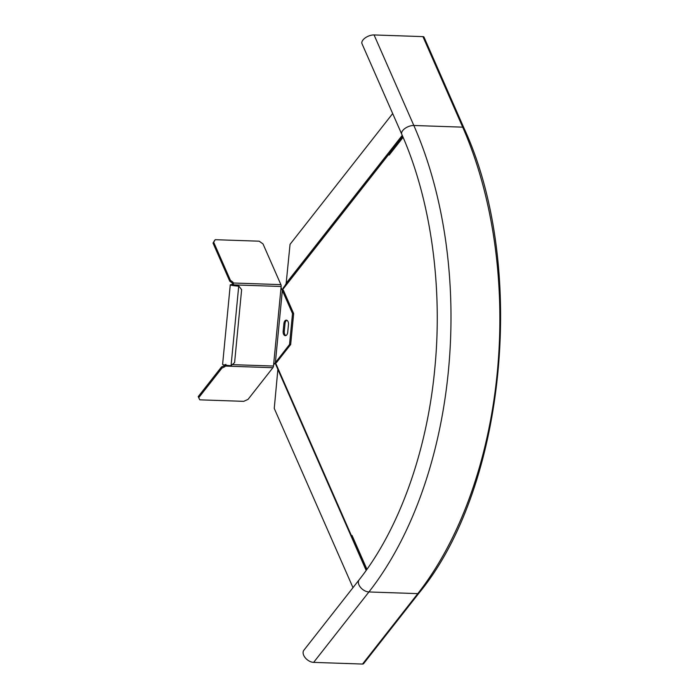 <?xml version="1.0" encoding="UTF-8"?>
<svg xmlns="http://www.w3.org/2000/svg" width="699" height="699" viewBox="0 0 699 699"><rect width="100%" height="100%" fill="white"/><g stroke="black" fill="none" stroke-linecap="round" stroke-linejoin="round"><path stroke-width="1.05" d="M418.893 593.198L363.629 663.622A2.508 1.564 -141.9 0 1 362.528 664.05L313.65 662.381A8.633 5.4 -141.9 0 1 305.183 657.707A8.633 5.4 -141.9 0 1 303.873 650.236L359.137 579.812A8.633 5.4 38.1 0 0 360.448 587.282A8.633 5.4 38.1 0 0 368.923 591.957L417.792 593.626A2.508 1.564 38.1 0 0 418.893 593.198C505.936 487.885 527.5 264.938 463.795 127.69A2.508 1.276 156.3 0 0 462.703 127.157L413.834 125.488A8.633 4.377 156.3 0 0 404.939 128.476A8.633 4.377 156.3 0 0 401.768 134.26C430.706 199.521 442.956 286.118 434.769 368.897C427.028 451.694 398.937 529.562 359.137 579.812M401.768 134.26L362.003 43.722A8.633 4.377 -23.7 0 1 365.166 37.938A8.633 4.377 -23.7 0 1 374.07 34.95L422.939 36.619A2.508 1.276 -23.7 0 1 424.022 37.152L463.795 127.69M233.536 285.489L233.335 283.008L232.662 283.864A1.669 1.048 38.1 0 0 231.771 282.632L229.77 281.216L213.02 243.086L214.549 240.543L215.222 239.687L259.163 241.19L263.007 243.916L280.893 284.633A2.508 1.485 92 0 1 281.155 286.485L273.597 364.939L289.543 344.476L290.67 344.52L276.516 362.545L274.436 363.838M289.543 344.476L292.523 313.536L281.05 287.586M276.516 362.545L275.397 362.501L282.344 290.365L283.462 290.4L293.65 313.571L290.67 344.52M281.487 288.469L283.462 290.4M286.878 320.273A3.897 2.315 -88 0 0 285.026 323.593L284.283 331.326A3.897 2.315 -88 0 0 285.874 335.572M292.523 313.536L293.65 313.571M284.283 331.326L283.156 331.282A3.897 2.315 92 0 0 285.07 335.634A3.897 2.315 92 0 0 285.314 335.669A3.897 2.315 92 0 0 287.726 332.252L288.469 324.519A3.897 2.315 92 0 0 286.564 320.168A3.897 2.315 92 0 0 286.319 320.142A3.897 2.315 92 0 0 283.908 323.55L285.026 323.593M283.156 331.282L283.908 323.55M273.597 364.939L273.492 366.04A2.508 1.485 92 0 1 272.89 367.709L248.04 399.382L243.741 401.34L199.8 399.837L198.717 397.696L221.994 368.041L221.513 366.94L223.75 365.918A1.669 0.848 156.3 0 0 224.833 365.035M215.222 239.687L213.693 242.23L230.434 280.36L232.444 281.784A1.669 1.048 -141.9 0 1 233.335 283.008A2.211 1.695 -44.6 0 1 233.37 283.174L233.134 284.423L231.456 284.668A6.125 0.516 5.5 0 0 230.268 284.86A6.125 0.516 5.5 0 0 231.439 285.279A6.125 0.516 5.5 0 0 238.717 286.144L232.557 285.314L231.657 284.991L232.566 284.843L281.155 286.485M230.434 280.36L229.77 281.216M213.693 242.23L213.02 243.086M232.662 283.864L231.456 284.668M225.934 364.415L225.34 366.084A1.669 0.848 -23.7 0 1 224.23 367.019L221.994 368.041M225.209 364.546L225.34 366.084L272.89 367.709M224.877 365.044L225.34 366.084M238.875 286.153L241.627 289.657L234.602 362.589L231.054 365.708A6.125 0.516 -174.5 0 1 223.776 364.834A6.125 0.516 -174.5 0 1 222.605 364.415L230.268 284.86M198.717 397.696L198.236 396.595L221.513 366.94M352.147 535.644L366.949 569.327L352.06 535.478A1.11 0.664 -88 0 0 352.147 535.644M403.096 137.31L389.16 155.056M392.681 113.561L290.05 244.327L286.136 283.619L402.336 135.554M282.536 289.727L286.136 283.619M275.729 364.467L366.18 570.401L275.729 364.467L275.493 362.798M277.905 369.116L274.253 408.417L352.986 587.658M313.65 662.381L368.923 591.957A332.541 197.109 -88 0 0 448.417 370.793A332.541 197.109 -88 0 0 413.834 125.488L374.07 34.95M422.939 36.619L462.703 127.157A332.541 197.109 92 0 1 497.286 372.471A332.541 197.109 92 0 1 417.792 593.626L362.528 664.05M273.492 366.04L232.383 364.642M280.893 284.633L233.335 283.008M232.444 281.784L231.771 282.632M232.662 283.934L233.37 283.174M232.584 284.126L233.396 283.602M232.173 284.484L233.134 284.423M231.054 365.708L238.717 286.144M223.75 365.918L224.23 367.019M366.494 569.965L275.642 363.131M402.764 136.532L282.702 289.517M402.248 135.353L286.319 283.069M283.086 288.084L402.502 135.929M277.984 369.666L366.162 570.428"/></g></svg>
